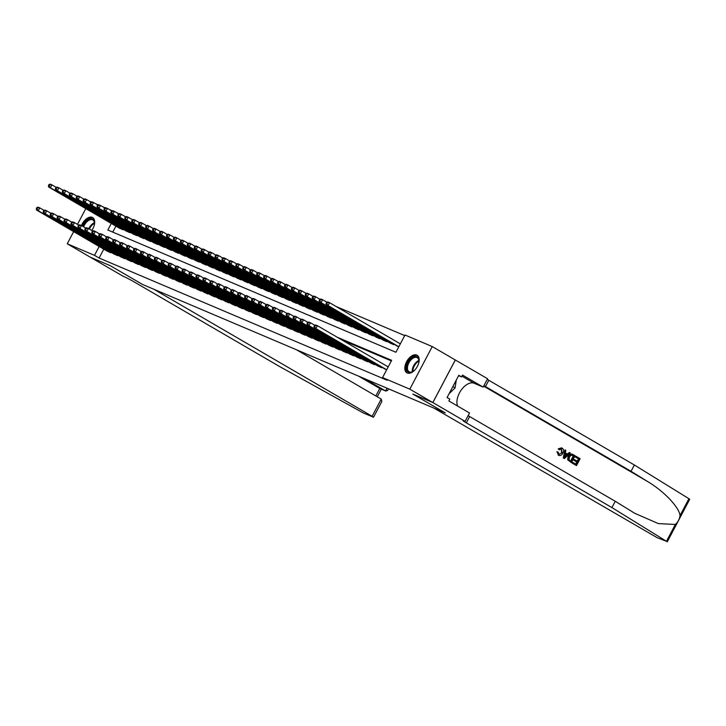 <?xml version="1.0" encoding="UTF-8"?>
<svg xmlns="http://www.w3.org/2000/svg" width="726" height="726" viewBox="0 0 726 726"><rect width="100%" height="100%" fill="white"/><g stroke="black" fill="none" stroke-linecap="round" stroke-linejoin="round"><path stroke-width="1.09" d="M407.268 373.01A10.164 5.853 120.2 0 1 406.887 372.819A10.164 5.853 120.2 0 1 406.769 361.403A10.164 5.853 120.2 0 1 416.733 355.05A10.164 5.853 120.2 0 1 417.114 355.241A10.164 5.853 120.2 0 1 417.241 366.648A10.164 5.853 120.2 0 1 407.268 373.01M78.553 225.205L77.945 226.358L78.644 226.657L79.252 225.505L78.553 225.205L79.688 224.824L81.421 225.559A10.164 5.853 120.2 0 1 92.238 217.346A10.164 5.853 120.2 0 1 92.619 217.537A10.164 5.853 120.2 0 1 91.775 230.487M89.634 201.347L91.431 201.937M95.451 203.643L98.373 204.877M102.393 206.583L105.315 207.827M109.336 209.533L112.258 210.767M116.278 212.473L116.904 212.845M118.819 213.843L116.95 212.763M404.7 335.594L336.065 306.472M111.305 223.463L107.847 230.024L395.906 352.264L405.008 335.004L432.251 346.565L409.8 389.154L382.557 377.593L391.659 360.323L337.2 337.218M432.868 402.567L412.985 394.127L445.238 412.894L433.849 408.066L657.075 537.639L666.468 541.297L611.918 507.583L466.328 422.868A9.12 0.544 27.8 0 1 463.115 420.672A9.12 0.544 27.8 0 1 464.74 421.171L432.868 402.567L455.329 359.987L432.251 346.565M384.353 368.69L386.64 369.833M377.411 365.741L381.495 367.655L381.749 367.175L381.486 367.646M370.469 362.791L374.552 364.706L374.807 364.225L374.543 364.706M363.526 359.851L367.619 361.766L367.873 361.285L367.601 361.757M356.584 356.902L360.677 358.816L360.931 358.335L360.668 358.816M349.642 353.961L353.734 355.876L353.989 355.395L353.725 355.867M342.708 351.012L346.792 352.927L347.046 352.446L346.783 352.927M335.766 348.072L339.85 349.977L340.104 349.496L339.841 349.977M328.824 345.122L332.907 347.037L333.161 346.556M321.881 342.173L325.965 344.088L326.219 343.607L325.956 344.088M314.939 339.233L319.032 341.147L319.277 340.666L319.013 341.138M307.996 336.283L312.089 338.198L312.343 337.717M301.054 333.343L305.147 335.258L305.401 334.777M294.112 330.394L298.204 332.308L298.459 331.827M287.178 327.453L291.262 329.359L291.516 328.878M280.236 324.504L284.32 326.419L284.574 325.938M273.294 321.554L277.377 323.469L277.631 322.988M266.351 318.614L270.435 320.529L270.689 320.048M259.409 315.665L263.502 317.58L263.747 317.099M252.466 312.725L256.559 314.63L256.813 314.149L256.55 314.63M245.524 309.775L249.617 311.69L249.871 311.209M238.591 306.826L242.675 308.741L242.929 308.26L242.665 308.741M231.648 303.885L235.732 305.8L235.986 305.319L235.723 305.791M224.706 300.936L228.79 302.851L229.044 302.37L228.781 302.851M217.764 297.996L221.847 299.911L222.102 299.43L221.838 299.902M210.821 295.046L214.905 296.961L215.159 296.48L214.896 296.961M203.879 292.106L207.972 294.012L208.226 293.531L207.954 294.012M196.937 289.157L201.029 291.072L201.284 290.591L201.02 291.062M189.994 286.207L194.087 288.122L194.341 287.641L194.078 288.122M183.061 283.267L187.145 285.182L187.399 284.701L187.136 285.173M176.119 280.318L180.202 282.233L180.456 281.752L180.193 282.233M169.176 277.377L173.26 279.292L173.514 278.811M162.234 274.428L166.318 276.343L166.572 275.862M155.291 271.479L159.375 273.393L159.629 272.912L159.366 273.393M148.349 268.538L152.442 270.453L152.696 269.972L152.424 270.444M141.407 265.589L145.499 267.504L145.754 267.023L145.49 267.504M134.464 262.649L138.557 264.563L138.811 264.082L138.548 264.554M127.531 259.699L131.615 261.614L131.869 261.133L131.606 261.614M120.589 256.759L124.672 258.665L124.926 258.184L124.663 258.665M113.646 253.81L117.73 255.724L117.984 255.243L117.721 255.715M115.915 226.14L112.766 232.111M118.837 227.846L122.93 229.761L123.184 229.28L122.921 229.752M125.779 230.786L129.872 232.701L130.126 232.22L129.863 232.701M132.722 233.736L136.815 235.651L137.069 235.17M139.664 236.676L143.748 238.591L144.002 238.11M146.607 239.625L150.69 241.54L150.944 241.059M153.549 242.575L157.633 244.49L157.887 244.009M160.491 245.515L164.575 247.43L164.829 246.949M167.425 248.464L171.517 250.379L171.772 249.898M174.367 251.405L178.46 253.32L178.714 252.839M181.309 254.354L185.402 256.269L185.656 255.788M188.252 257.303L192.345 259.209L192.59 258.728L192.326 259.209M195.194 260.244L199.278 262.159L199.532 261.678L199.269 262.159M202.137 263.193L206.22 265.108L206.474 264.627L206.211 265.099M209.079 266.133L213.163 268.048L213.417 267.567L213.154 268.048M216.021 269.083L220.105 270.998L220.359 270.517L220.096 270.989M222.955 272.023L227.047 273.938L227.302 273.457L227.038 273.938M229.897 274.972L233.99 276.887L234.244 276.406M236.839 277.922L240.932 279.828L241.186 279.347L240.923 279.828M243.782 280.862L247.865 282.777L248.12 282.296L247.856 282.777M250.724 283.812L254.808 285.726L255.062 285.245L254.799 285.717M257.666 286.752L261.75 288.667L262.004 288.186L261.741 288.667M264.609 289.701L268.693 291.616L268.947 291.135L268.684 291.607M271.551 292.642L275.635 294.556L275.889 294.075L275.626 294.556M278.485 295.591L282.577 297.506L282.831 297.025L282.568 297.497M285.427 298.54L289.52 300.455L289.774 299.974L289.511 300.446M292.369 301.481L296.462 303.395L296.716 302.914L296.444 303.395M299.312 304.43L303.395 306.345L303.649 305.864L303.386 306.336M306.254 307.37L310.338 309.285L310.592 308.804L310.329 309.285M313.196 310.32L317.28 312.234L317.534 311.753M320.139 313.269L324.223 315.175L324.477 314.694L324.213 315.175M327.081 316.209L331.165 318.124L331.419 317.643L331.156 318.124M334.014 319.159L338.107 321.074L338.361 320.593L338.098 321.064M340.957 322.099L345.05 324.014L345.304 323.533L345.041 324.014M347.899 325.048L351.992 326.963L352.246 326.482L351.974 326.954M354.842 327.989L358.925 329.903L359.179 329.423L358.916 329.903M361.784 330.938L365.868 332.853L366.122 332.372L365.859 332.844M368.726 333.887L372.81 335.793L373.064 335.312L372.801 335.793M375.669 336.828L379.752 338.743L380.007 338.262L379.743 338.743M382.611 339.777L386.695 341.692L386.949 341.211L386.686 341.683M389.544 342.717L393.637 344.632L393.891 344.151L393.628 344.632M396.487 345.667L398.783 346.819M103.782 249.163L99.099 258.029L387.167 380.27L382.557 377.593M391.35 360.922L341.81 339.895M106.704 250.86L110.788 252.775L111.042 252.294L110.779 252.775M455.293 359.969L432.832 402.558L412.876 394.091L445.138 412.84M445.129 412.858L142.496 284.429L110.243 265.662L90.287 257.195L67.255 243.791L73.662 231.639M77.491 224.361L85.795 208.616M432.832 402.558L409.8 389.154M99.099 258.029L94.498 255.352L67.255 243.791M99.172 246.477L94.498 255.352M36.908 207.536L36.3 208.689L36.99 208.979L37.598 207.827L36.908 207.536L38.042 207.146L39.776 207.881L38.26 210.758L109.581 252.267M36.99 208.979L38.26 210.758L36.518 210.023L107.838 251.523M37.598 207.827L39.776 207.881L44.095 210.395M36.3 208.689L36.518 210.023M49.041 184.513L48.433 185.665L49.132 185.956L49.74 184.812L49.041 184.513L50.176 184.123L51.909 184.867L50.393 187.744L48.66 187.009L119.981 228.508M56.229 187.372L51.909 184.867L49.74 184.812M121.714 229.244L50.393 187.744L49.132 185.956M48.66 187.009L48.433 185.665M82.828 226.376A8.803 5.064 120.2 0 1 89.443 219.025A8.803 5.064 120.2 0 1 94.462 223.136A8.803 5.064 120.2 0 1 94.053 225.94M94.462 223.417A8.149 4.692 -59.8 0 0 92.801 219.978A8.149 4.692 -59.8 0 0 89.815 219.869A8.149 4.692 -59.8 0 0 83.626 226.839M92.81 228.826A5.799 3.34 -59.8 0 0 92.302 229.697M93.173 217.936A10.1 5.817 -59.8 0 0 89.625 217.882A10.1 5.817 -59.8 0 0 82.156 225.986M414.9 369.915A8.803 5.064 120.2 0 1 412.677 371.648A8.803 5.064 120.2 0 1 411.533 372.184A8.803 5.064 120.2 0 1 406.633 366.621A8.803 5.064 120.2 0 1 413.947 356.738A8.803 5.064 120.2 0 1 418.966 360.84A8.803 5.064 120.2 0 1 418.548 363.644M418.956 361.121A8.149 4.692 -59.8 0 0 417.296 357.682A8.149 4.692 -59.8 0 0 414.319 357.573A8.149 4.692 -59.8 0 0 408.121 364.543A8.149 4.692 -59.8 0 0 409.101 371.766A8.149 4.692 -59.8 0 0 412.087 371.875A8.149 4.692 -59.8 0 0 412.912 371.512A7.877 4.537 -59.8 0 1 418.956 361.112M417.305 366.53A5.799 3.34 -59.8 0 0 416.797 367.401M417.677 355.64A10.1 5.817 -59.8 0 0 414.129 355.586A10.1 5.817 -59.8 0 0 406.496 364.089A10.1 5.817 -59.8 0 0 407.513 373.1M449.104 393.71L455.066 387.902L456.282 380.088M452.842 386.613L455.066 387.902M381.223 399.082L381.831 401.487L373.527 417.232L363.363 412.994L279.782 366.639L134.192 281.924A9.12 0.544 -152.2 0 0 122.885 276.107L90.251 257.176L110.143 265.616L142.387 284.383L153.776 289.211L372.148 416.288L381.223 399.082L296.498 349.778M364.289 378.545L385.533 390.915L386.976 388.174M373.527 417.232L372.148 416.288M358.526 376.104L379.771 388.464L385.815 391.051L387.684 390.388L388.51 388.827M380.333 388.7L379.771 388.464L375.832 395.942M576.099 456.345L580.138 458.696L576.498 465.602L572.596 463.333L573.014 462.535L576.135 464.35L577.261 462.226L574.348 460.538L574.774 459.74L577.678 461.427L578.94 459.041L575.673 457.144L575.782 456.209A16.979 9.774 -59.8 0 0 575.264 456.963L578.522 458.859A16.979 9.774 -59.8 0 0 577.161 461.128M574.774 459.74L574.221 459.504A16.979 9.774 -59.8 0 0 573.803 460.302L576.707 461.99A16.979 9.774 -59.8 0 0 575.745 464.123M573.014 462.535L572.605 462.362A16.979 9.774 -59.8 0 0 572.288 463.197L576.498 465.602M572.741 454.44C570.89 453.532 569.347 454.167 568.104 456.336L567.641 459.74L571.389 462.634L568.031 459.903L568.658 456.572C569.81 454.367 571.28 453.696 573.05 454.576L575.037 455.728L571.389 462.634M561.561 447.842L558.176 448.886L559.356 449.793L558.176 448.886M561.416 448.795L561.497 452.525L562.06 452.761L561.425 448.795M558.702 449.113L562.169 448.123C563.766 449.294 563.993 450.991 562.841 453.205C561.679 455.311 560.218 455.982 558.448 455.22L557.377 451.971L558.267 452.216L557.75 451.989L556.869 451.753L558.757 455.374L558.149 455.093M611.918 507.583L615.24 501.285L634.86 513.355L658.428 523.618L675.352 524.453C677.903 522.139 679.463 519.172 680.044 515.542C679.164 507.22 663.927 491.212 647.773 481.637L631.048 471.301L485.458 386.577A9.12 0.544 27.8 0 1 483.933 385.66M564.991 449.884L563.231 457.934L564.429 458.578L563.548 458.07L564.991 449.884L565.817 450.365L565.327 452.852L567.687 454.222L569.438 452.47L570.264 452.951L564.429 458.578M569.438 452.47L567.169 454.004M631.048 471.301L634.37 464.994L488.789 380.279A9.12 0.544 27.8 0 1 487.255 379.362M468.125 415.644A9.12 0.544 27.8 0 0 469.649 416.561L615.24 501.285M680.044 515.542L688.929 498.708L634.37 464.994M465.121 421.334L469.522 412.994L448.877 400.979L449.848 399.137L447.089 397.53L458.796 375.315L461.564 376.921L462.535 375.088L483.171 387.094L487.573 378.745L455.329 359.987M457.58 406.043A14.665 8.44 120.2 0 1 461.382 389.835A14.665 8.44 120.2 0 1 474.114 383.246L483.171 387.094M688.929 498.708L689.7 499.288L667.248 541.877M458.614 375.669L461.564 376.921M559.356 449.793L561.634 448.868M558.267 452.216L559.129 454.558M558.911 454.44L562.06 452.761M557.377 451.971L556.869 451.753M565.454 456.472L567.033 454.884L565.146 453.786L564.411 457.525L566.48 454.657L567.033 454.884M565.127 453.868L566.48 454.657M572.279 454.204L573.05 454.576M573.83 456.073L571.135 455.138L569.429 457.044L569.075 460.057L571.035 461.382L573.83 456.073L572.269 455.184M568.658 456.572L568.104 456.336M573.422 455.892A16.979 9.774 -59.8 0 0 570.645 461.155M574.348 460.538L573.803 460.302M577.261 462.226L576.707 461.99M43.85 210.476L43.242 211.629L43.932 211.928L44.54 210.776L43.85 210.476L44.985 210.095L46.718 210.83L45.203 213.707L116.514 255.207M43.932 211.928L45.203 213.707L43.46 212.972L114.781 254.472M44.54 210.776L46.718 210.83L51.038 213.344M43.242 211.629L43.46 212.972M50.793 213.426L50.185 214.578L50.874 214.869L51.482 213.716L50.793 213.426L51.918 213.036L53.66 213.771L52.136 216.657L123.456 258.157M50.874 214.869L52.136 216.657L50.403 215.912L121.723 257.421M51.482 213.716L53.66 213.771L57.971 216.284M50.185 214.578L50.403 215.912M57.726 216.375L57.127 217.519L57.817 217.818L58.425 216.666L57.726 216.375L58.86 215.985L60.594 216.72L59.078 219.597L130.399 261.097M57.817 217.818L59.078 219.597L57.345 218.862L128.665 260.362M58.425 216.666L60.594 216.72L64.913 219.234M57.127 217.519L57.345 218.862M64.668 219.316L64.06 220.468L64.759 220.758L65.367 219.615L64.668 219.316L65.803 218.925L67.536 219.669L66.021 222.546L137.341 264.046M64.759 220.758L66.021 222.546L64.287 221.811L135.608 263.311M65.367 219.615L67.536 219.669L71.856 222.183M64.06 220.468L64.287 221.811M55.984 187.462L55.376 188.615L56.074 188.905L56.682 187.753L55.984 187.462L57.118 187.072L58.851 187.807L57.336 190.684L55.603 189.949L126.923 231.449M63.171 190.321L58.851 187.807L56.682 187.753M128.656 232.184L57.336 190.684L56.074 188.905M55.603 189.949L55.376 188.615M62.926 190.403L62.318 191.555L63.017 191.855L63.625 190.702L62.926 190.403L64.06 190.021L65.794 190.756L64.278 193.633L62.545 192.898L133.856 234.398M70.113 193.27L65.794 190.756L63.625 190.702M135.599 235.133L64.278 193.633L63.017 191.855M62.545 192.898L62.318 191.555M69.868 193.352L69.26 194.504L69.959 194.795L70.558 193.642L69.868 193.352L71.003 192.962L72.736 193.697L71.221 196.574L69.487 195.839L140.799 237.338M77.056 196.211L72.736 193.697L70.558 193.642M142.541 238.083L71.221 196.574L69.959 194.795M69.487 195.839L69.26 194.504M76.811 196.292L76.203 197.445L76.892 197.744L77.501 196.592L76.811 196.292L77.945 195.911L79.678 196.646L78.163 199.523L76.421 198.788L147.741 240.288M83.998 199.16L79.678 196.646L77.501 196.592M149.474 241.023L78.163 199.523L76.892 197.744M76.421 198.788L76.203 197.445M71.611 222.265L71.003 223.417L71.702 223.708L72.31 222.555L71.611 222.265L72.745 221.875L74.479 222.61L72.963 225.487L144.283 266.986M71.702 223.708L72.963 225.487L71.23 224.751L142.55 266.251M72.31 222.555L74.479 222.61L78.798 225.124M71.003 223.417L71.23 224.751M83.753 199.242L83.145 200.394L83.835 200.685L84.443 199.532L83.753 199.242L84.878 198.851L86.621 199.596L85.096 202.472L83.363 201.728L154.683 243.237M90.931 202.1L86.621 199.596L84.443 199.532M156.417 243.972L85.096 202.472L83.835 200.685M83.363 201.728L83.145 200.394M85.741 228.073L81.421 225.559L79.905 228.436L151.226 269.936M78.644 226.657L79.905 228.436L78.172 227.701L149.492 269.201M81.421 225.559L79.252 225.505M77.945 226.358L78.172 227.701M90.696 202.191L90.088 203.334L90.777 203.634L91.385 202.481L90.696 202.191L91.821 201.801L93.563 202.536L92.039 205.413L90.305 204.678L161.626 246.178M97.874 205.05L93.563 202.536L91.385 202.481M163.359 246.913L92.039 205.413L90.777 203.634M90.305 204.678L90.088 203.334M85.496 228.155L84.888 229.307L85.586 229.597L86.185 228.445L85.496 228.155L86.63 227.764L88.363 228.499L86.848 231.376L158.168 272.885M85.586 229.597L86.848 231.376L85.114 230.641L156.426 272.141M86.185 228.445L88.363 228.499L92.683 231.013M84.888 229.307L85.114 230.641M97.629 205.131L97.03 206.284L97.72 206.574L98.328 205.431L97.629 205.131L98.763 204.75L100.497 205.485L98.981 208.362L97.248 207.627L168.568 249.127M104.816 207.999L100.497 205.485L98.328 205.431M170.301 249.862L98.981 208.362L97.72 206.574M97.248 207.627L97.03 206.284M92.438 231.095L91.83 232.247L92.52 232.547L93.128 231.394L92.438 231.095L93.572 230.714L95.306 231.449L93.79 234.326L165.101 275.826M92.52 232.547L93.79 234.326L92.048 233.59L163.368 275.09M93.128 231.394L95.306 231.449L99.625 233.963M91.83 232.247L92.048 233.59M104.571 208.081L103.963 209.233L104.662 209.524L105.27 208.371L104.571 208.081L105.706 207.69L107.439 208.426L105.923 211.302L104.19 210.567L175.511 252.067M111.759 210.939L107.439 208.426L105.27 208.371M177.244 252.802L105.923 211.302L104.662 209.524M104.19 210.567L103.963 209.233M99.38 234.044L98.772 235.197L99.462 235.487L100.07 234.335L99.38 234.044L100.506 233.654L102.248 234.398L100.733 237.275L172.044 278.775M99.462 235.487L100.733 237.275L98.99 236.531L170.311 278.04M100.07 234.335L102.248 234.398L106.568 236.903M98.772 235.197L98.99 236.531M111.514 211.021L110.906 212.173L111.604 212.473L112.212 211.32L111.514 211.021L112.648 210.64L114.381 211.375L112.866 214.252L111.132 213.517L182.453 255.017M118.701 213.889L114.381 211.375L112.212 211.32M184.186 255.752L112.866 214.252L111.604 212.473M111.132 213.517L110.906 212.173M106.323 236.994L105.715 238.137L106.404 238.437L107.012 237.284L106.323 236.994L107.448 236.603L109.19 237.338L107.666 240.215L178.986 281.715M106.404 238.437L107.666 240.215L105.932 239.48L177.253 280.98M107.012 237.284L109.19 237.338L113.501 239.852M105.715 238.137L105.932 239.48M118.456 213.97L117.848 215.123L118.547 215.413L119.155 214.261L118.456 213.97L119.59 213.58L121.324 214.315L119.808 217.192L118.075 216.457L189.386 257.957M125.643 216.829L121.324 214.315L119.155 214.261M191.129 258.701L119.808 217.192L118.547 215.413M118.075 216.457L117.848 215.123M113.256 239.934L112.657 241.086L113.347 241.377L113.955 240.233L113.256 239.934L114.39 239.553L116.124 240.288L114.608 243.165L185.929 284.665M113.347 241.377L114.608 243.165L112.875 242.43L184.195 283.93M113.955 240.233L116.124 240.288L120.443 242.802M112.657 241.086L112.875 242.43M125.398 216.911L124.79 218.063L125.489 218.363L126.088 217.21L125.398 216.911L126.533 216.529L128.266 217.265L126.751 220.141L125.017 219.406L196.329 260.906M132.586 219.778L128.266 217.265L126.088 217.21M198.071 261.641L126.751 220.141L125.489 218.363M125.017 219.406L124.79 218.063M120.198 242.883L119.59 244.036L120.289 244.326L120.897 243.174L120.198 242.883L121.333 242.493L123.066 243.228L121.551 246.105L192.871 287.605M120.289 244.326L121.551 246.105L119.817 245.37L191.138 286.87M120.897 243.174L123.066 243.228L127.386 245.742M119.59 244.036L119.817 245.37M132.341 219.86L131.733 221.013L132.422 221.303L133.03 220.159L132.341 219.86L133.475 219.47L135.208 220.214L133.693 223.091L131.951 222.347L203.271 263.856M139.528 222.719L135.208 220.214L133.03 220.159M205.004 264.591L133.693 223.091L132.422 221.303M131.951 222.347L131.733 221.013M127.141 245.824L126.533 246.976L127.231 247.276L127.84 246.123L127.141 245.824L128.275 245.442L130.008 246.178L128.493 249.054L199.813 290.554M127.231 247.276L128.493 249.054L126.76 248.319L198.08 289.819M127.84 246.123L130.008 246.178L134.328 248.691M126.533 246.976L126.76 248.319M139.283 222.809L138.675 223.953L139.365 224.252L139.973 223.1L139.283 222.809L140.408 222.419L142.151 223.154L140.626 226.031L138.893 225.296L210.213 266.796M146.461 225.668L142.151 223.154L139.973 223.1M211.947 267.531L140.626 226.031L139.365 224.252M138.893 225.296L138.675 223.953M134.083 248.773L133.475 249.925L134.174 250.216L134.782 249.063L134.083 248.773L135.218 248.383L136.951 249.118L135.435 251.995L206.756 293.504M134.174 250.216L135.435 251.995L133.702 251.26L205.013 292.76M134.782 249.063L136.951 249.118L141.271 251.632M133.475 249.925L133.702 251.26M146.225 225.75L145.617 226.902L146.307 227.202L146.915 226.049L146.225 225.75L147.351 225.369L149.093 226.104L147.569 228.98L145.835 228.245L217.156 269.745M153.404 228.617L149.093 226.104L146.915 226.049M218.889 270.48L147.569 228.98L146.307 227.202M145.835 228.245L145.617 226.902M141.025 251.722L140.417 252.866L141.116 253.165L141.715 252.013L141.025 251.722L142.16 251.332L143.893 252.067L142.378 254.944L213.698 296.444M141.116 253.165L142.378 254.944L140.644 254.209L211.956 295.709M141.715 252.013L143.893 252.067L148.213 254.581M140.417 252.866L140.644 254.209M153.159 228.699L152.56 229.852L153.25 230.142L153.858 228.989L153.159 228.699L154.293 228.309L156.026 229.044L154.511 231.921L152.778 231.186L224.098 272.686M160.346 231.558L156.026 229.044L153.858 228.989M225.831 273.43L154.511 231.921L153.25 230.142M152.778 231.186L152.56 229.852M147.968 254.663L147.36 255.815L148.05 256.106L148.658 254.962L147.968 254.663L149.102 254.272L150.836 255.017L149.32 257.893L220.631 299.393M148.05 256.106L149.32 257.893L147.578 257.158L218.898 298.658M148.658 254.962L150.836 255.017L155.155 257.521M147.36 255.815L147.578 257.158M160.101 231.639L159.493 232.792L160.192 233.091L160.8 231.939L160.101 231.639L161.236 231.258L162.969 231.993L161.453 234.87L159.72 234.135L231.04 275.635M167.289 234.507L162.969 231.993L160.8 231.939M232.774 276.37L161.453 234.87L160.192 233.091M159.72 234.135L159.493 232.792M154.91 257.612L154.302 258.755L154.992 259.055L155.6 257.902L154.91 257.612L156.036 257.222L157.778 257.957L156.262 260.834L227.574 302.334M154.992 259.055L156.262 260.834L154.52 260.099L225.84 301.599M155.6 257.902L157.778 257.957L162.098 260.471M154.302 258.755L154.52 260.099M167.044 234.589L166.435 235.741L167.134 236.032L167.742 234.879L167.044 234.589L168.178 234.199L169.911 234.934L168.396 237.819L166.662 237.075L237.983 278.584M174.231 237.447L169.911 234.934L167.742 234.879M239.716 279.319L168.396 237.819L167.134 236.032M166.662 237.075L166.435 235.741M161.853 260.552L161.245 261.705L161.934 262.004L162.542 260.852L161.853 260.552L162.978 260.171L164.72 260.906L163.196 263.783L234.516 305.283M161.934 262.004L163.196 263.783L161.462 263.048L232.783 304.548M162.542 260.852L164.72 260.906L169.031 263.42M161.245 261.705L161.462 263.048M173.986 237.538L173.378 238.682L174.077 238.981L174.676 237.829L173.986 237.538L175.12 237.148L176.854 237.883L175.338 240.76L173.605 240.025L244.916 281.525M181.173 240.397L176.854 237.883L174.676 237.829M246.659 282.26L175.338 240.76L174.077 238.981M173.605 240.025L173.378 238.682M168.786 263.502L168.187 264.654L168.877 264.945L169.485 263.792L168.786 263.502L169.92 263.111L171.654 263.847L170.138 266.723L241.459 308.232M168.877 264.945L170.138 266.723L168.405 265.988L239.725 307.488M169.485 263.792L171.654 263.847L175.973 266.36M168.187 264.654L168.405 265.988M180.928 240.478L180.32 241.631L181.01 241.921L181.618 240.778L180.928 240.478L182.063 240.088L183.796 240.832L182.28 243.709L180.538 242.974L251.858 284.474M188.116 243.337L183.796 240.832L181.618 240.778M253.601 285.209L182.28 243.709L181.01 241.921M180.538 242.974L180.32 241.631M175.728 266.442L175.12 267.595L175.819 267.894L176.427 266.741L175.728 266.442L176.863 266.061L178.596 266.796L177.08 269.673L248.401 311.173M175.819 267.894L177.08 269.673L175.347 268.938L246.668 310.438M176.427 266.741L178.596 266.796L182.916 269.31M175.12 267.595L175.347 268.938M187.871 243.428L187.263 244.58L187.952 244.871L188.56 243.718L187.871 243.428L189.005 243.038L190.738 243.773L189.223 246.649L187.48 245.914L258.801 287.414M195.058 246.286L190.738 243.773L188.56 243.718M260.534 288.149L189.223 246.649L187.952 244.871M187.48 245.914L187.263 244.58M182.671 269.391L182.063 270.544L182.761 270.834L183.369 269.682L182.671 269.391L183.805 269.001L185.538 269.736L184.023 272.622L255.343 314.122M182.761 270.834L184.023 272.622L182.29 271.878L253.61 313.387M183.369 269.682L185.538 269.736L189.858 272.25M182.063 270.544L182.29 271.878M194.813 246.368L194.205 247.521L194.895 247.82L195.503 246.668L194.813 246.368L195.938 245.987L197.681 246.722L196.156 249.599L194.423 248.864L265.743 290.364M201.991 249.236L197.681 246.722L195.503 246.668M267.477 291.099L196.156 249.599L194.895 247.82M194.423 248.864L194.205 247.521M189.613 272.341L189.005 273.484L189.704 273.784L190.312 272.631L189.613 272.341L190.747 271.951L192.481 272.686L190.965 275.562L262.286 317.062M189.704 273.784L190.965 275.562L189.232 274.827L260.543 316.327M190.312 272.631L192.481 272.686L196.8 275.199M189.005 273.484L189.232 274.827M201.746 249.317L201.147 250.47L201.837 250.76L202.445 249.608L201.746 249.317L202.881 248.927L204.614 249.662L203.099 252.539L201.365 251.804L272.686 293.304M208.934 252.176L204.614 249.662L202.445 249.608M274.419 294.048L203.099 252.539L201.837 250.76M201.365 251.804L201.147 250.47M196.555 275.281L195.947 276.434L196.646 276.724L197.245 275.581L196.555 275.281L197.69 274.891L199.423 275.635L197.908 278.512L269.228 320.012M196.646 276.724L197.908 278.512L196.174 277.777L267.486 319.277M197.245 275.581L199.423 275.635L203.743 278.149M195.947 276.434L196.174 277.777M208.689 252.258L208.081 253.41L208.779 253.71L209.387 252.557L208.689 252.258L209.823 251.877L211.556 252.612L210.041 255.488L208.308 254.753L279.628 296.253M215.876 255.125L211.556 252.612L209.387 252.557M281.361 296.988L210.041 255.488L208.779 253.71M208.308 254.753L208.081 253.41M203.498 278.23L202.89 279.383L203.579 279.673L204.188 278.521L203.498 278.23L204.632 277.84L206.365 278.575L204.85 281.452L276.161 322.952M203.579 279.673L204.85 281.452L203.108 280.717L274.428 322.217M204.188 278.521L206.365 278.575L210.685 281.089M202.89 279.383L203.108 280.717M215.631 255.207L215.023 256.36L215.722 256.65L216.33 255.498L215.631 255.207L216.765 254.817L218.499 255.561L216.983 258.438L215.25 257.694L286.57 299.203M222.818 258.066L218.499 255.561L216.33 255.498M288.304 299.938L216.983 258.438L215.722 256.65M215.25 257.694L215.023 256.36M210.44 281.171L209.832 282.323L210.522 282.623L211.13 281.47L210.44 281.171L211.565 280.79L213.308 281.525L211.783 284.401L283.104 325.901M210.522 282.623L211.783 284.401L210.05 283.666L281.37 325.166M211.13 281.47L213.308 281.525L217.619 284.038M209.832 282.323L210.05 283.666M222.573 258.157L221.965 259.3L222.664 259.599L223.272 258.447L222.573 258.157L223.708 257.766L225.441 258.501L223.926 261.378L222.192 260.643L293.513 302.143M229.761 261.015L225.441 258.501L223.272 258.447M295.246 302.878L223.926 261.378L222.664 259.599M222.192 260.643L221.965 259.3M217.383 284.12L216.775 285.273L217.464 285.563L218.072 284.41L217.383 284.12L218.508 283.73L220.25 284.465L218.726 287.342L290.046 328.851M217.464 285.563L218.726 287.342L216.992 286.607L288.313 328.107M218.072 284.41L220.25 284.465L224.561 286.979M216.775 285.273L216.992 286.607M229.516 261.097L228.908 262.249L229.607 262.54L230.206 261.396L229.516 261.097L230.65 260.716L232.384 261.451L230.868 264.328L229.135 263.592L300.446 305.092M236.703 263.965L232.384 261.451L230.206 261.396M302.188 305.827L230.868 264.328L229.607 262.54M229.135 263.592L228.908 262.249M224.316 287.06L223.717 288.213L224.407 288.512L225.015 287.36L224.316 287.06L225.45 286.679L227.184 287.414L225.668 290.291L296.988 331.791M224.407 288.512L225.668 290.291L223.935 289.556L295.255 331.056M225.015 287.36L227.184 287.414L231.503 289.928M223.717 288.213L223.935 289.556M236.458 264.046L235.85 265.199L236.54 265.489L237.148 264.337L236.458 264.046L237.593 263.656L239.326 264.391L237.81 267.268L236.068 266.533L307.388 308.033M243.646 266.905L239.326 264.391L237.148 264.337M309.122 308.768L237.81 267.268L236.54 265.489M236.068 266.533L235.85 265.199M231.258 290.01L230.65 291.162L231.349 291.453L231.957 290.3L231.258 290.01L232.393 289.62L234.126 290.364L232.61 293.24L303.931 334.74M231.349 291.453L232.61 293.24L230.877 292.496L302.197 334.005M231.957 290.3L234.126 290.364L238.446 292.868M230.65 291.162L230.877 292.496M243.401 266.986L242.793 268.139L243.482 268.438L244.09 267.286L243.401 266.986L244.535 266.605L246.268 267.34L244.753 270.217L243.01 269.482L314.331 310.982M250.588 269.854L246.268 267.34L244.09 267.286M316.064 311.717L244.753 270.217L243.482 268.438M243.01 269.482L242.793 268.139M238.201 292.959L237.593 294.103L238.291 294.402L238.899 293.25L238.201 292.959L239.335 292.569L241.068 293.304L239.553 296.181L310.873 337.681M238.291 294.402L239.553 296.181L237.819 295.446L309.14 336.946M238.899 293.25L241.068 293.304L245.388 295.818M237.593 294.103L237.819 295.446M250.343 269.936L249.735 271.088L250.425 271.379L251.033 270.226L250.343 269.936L251.468 269.546L253.211 270.281L251.686 273.157L249.953 272.422L321.273 313.922M257.521 272.795L253.211 270.281L251.033 270.226M323.006 314.667L251.686 273.157L250.425 271.379M249.953 272.422L249.735 271.088M245.143 295.899L244.535 297.052L245.234 297.342L245.833 296.199L245.143 295.899L246.277 295.518L248.011 296.253L246.495 299.13L317.816 340.63M245.234 297.342L246.495 299.13L244.762 298.395L316.073 339.895M245.833 296.199L248.011 296.253L252.33 298.767M244.535 297.052L244.762 298.395M257.276 272.876L256.677 274.029L257.367 274.328L257.975 273.176L257.276 272.876L258.411 272.495L260.144 273.23L258.628 276.107L256.895 275.372L328.216 316.872M264.464 275.744L260.144 273.23L257.975 273.176M329.949 317.607L258.628 276.107L257.367 274.328M256.895 275.372L256.677 274.029M252.085 298.849L251.477 300.001L252.167 300.292L252.775 299.139L252.085 298.849L253.22 298.459L254.953 299.194L253.438 302.07L324.758 343.57M252.167 300.292L253.438 302.07L251.695 301.335L323.016 342.835M252.775 299.139L254.953 299.194L259.273 301.707M251.477 300.001L251.695 301.335M264.219 275.826L263.611 276.978L264.309 277.268L264.917 276.125L264.219 275.826L265.353 275.435L267.086 276.179L265.571 279.056L263.837 278.321L335.158 319.821M271.406 278.684L267.086 276.179L264.917 276.125M336.891 320.556L265.571 279.056L264.309 277.268M263.837 278.321L263.611 276.978M259.028 301.789L258.42 302.942L259.109 303.241L259.717 302.089L259.028 301.789L260.162 301.408L261.895 302.143L260.38 305.02L331.691 346.52M259.109 303.241L260.38 305.02L258.637 304.285L329.958 345.785M259.717 302.089L261.895 302.143L266.215 304.657M258.42 302.942L258.637 304.285M271.161 278.775L270.553 279.918L271.252 280.218L271.86 279.065L271.161 278.775L272.295 278.385L274.029 279.12L272.513 281.997L270.78 281.261L342.1 322.761M278.348 281.634L274.029 279.12L271.86 279.065M343.834 323.497L272.513 281.997L271.252 280.218M270.78 281.261L270.553 279.918M265.97 304.738L265.362 305.891L266.052 306.181L266.66 305.029L265.97 304.738L267.095 304.348L268.838 305.083L267.313 307.969L338.634 349.469M266.052 306.181L267.313 307.969L265.58 307.225L336.9 348.725M266.66 305.029L268.838 305.083L273.148 307.597M265.362 305.891L265.58 307.225M278.103 281.715L277.495 282.868L278.194 283.167L278.802 282.015L278.103 281.715L279.238 281.334L280.971 282.069L279.456 284.946L277.722 284.211L349.034 325.711M285.291 284.583L280.971 282.069L278.802 282.015M350.776 326.446L279.456 284.946L278.194 283.167M277.722 284.211L277.495 282.868M272.903 307.688L272.304 308.831L272.994 309.131L273.602 307.978L272.903 307.688L274.038 307.298L275.771 308.033L274.256 310.91L345.576 352.409M272.994 309.131L274.256 310.91L272.522 310.174L343.843 351.674M273.602 307.978L275.771 308.033L280.091 310.546M272.304 308.831L272.522 310.174M285.046 284.665L284.438 285.817L285.136 286.108L285.735 284.955L285.046 284.665L286.18 284.274L287.913 285.009L286.398 287.886L284.665 287.151L355.976 328.651M292.233 287.523L287.913 285.009L285.735 284.955M357.718 329.395L286.398 287.886L285.136 286.108M284.665 287.151L284.438 285.817M279.846 310.628L279.238 311.781L279.937 312.071L280.545 310.928L279.846 310.628L280.98 310.238L282.713 310.982L281.198 313.859L352.518 355.359M279.937 312.071L281.198 313.859L279.465 313.124L350.785 354.624M280.545 310.928L282.713 310.982L287.033 313.487M279.238 311.781L279.465 313.124M291.988 287.605L291.38 288.757L292.07 289.057L292.678 287.904L291.988 287.605L293.123 287.224L294.856 287.959L293.34 290.836L291.598 290.101L362.918 331.6M299.176 290.473L294.856 287.959L292.678 287.904M364.652 332.336L293.34 290.836L292.07 289.057M291.598 290.101L291.38 288.757M286.788 313.578L286.18 314.73L286.879 315.02L287.487 313.868L286.788 313.578L287.923 313.187L289.656 313.922L288.14 316.799L359.461 358.299M286.879 315.02L288.14 316.799L286.407 316.064L357.727 357.564M287.487 313.868L289.656 313.922L293.976 316.436M286.18 314.73L286.407 316.064M298.93 290.554L298.322 291.707L299.012 291.997L299.62 290.845L298.93 290.554L300.056 290.164L301.798 290.899L300.283 293.785L298.54 293.041L369.861 334.55M306.118 293.413L301.798 290.899L299.62 290.845M371.594 335.285L300.283 293.785L299.012 291.997M298.54 293.041L298.322 291.707M293.731 316.518L293.123 317.67L293.821 317.97L294.429 316.817L293.731 316.518L294.865 316.137L296.598 316.872L295.083 319.749L366.403 361.249M293.821 317.97L295.083 319.749L293.349 319.013L364.67 360.513M294.429 316.817L296.598 316.872L300.918 319.386M293.123 317.67L293.349 319.013M305.873 293.504L305.265 294.647L305.955 294.947L306.563 293.794L305.873 293.504L306.998 293.113L308.741 293.849L307.216 296.725L305.483 295.99L376.803 337.49M313.051 296.362L308.741 293.849L306.563 293.794M378.536 338.225L307.216 296.725L305.955 294.947M305.483 295.99L305.265 294.647M300.673 319.467L300.065 320.62L300.764 320.91L301.363 319.758L300.673 319.467L301.807 319.077L303.541 319.812L302.025 322.689L373.345 364.198M300.764 320.91L302.025 322.689L300.292 321.954L371.603 363.454M301.363 319.758L303.541 319.812L307.86 322.326M300.065 320.62L300.292 321.954M312.806 296.444L312.207 297.596L312.897 297.887L313.505 296.743L312.806 296.444L313.941 296.054L315.674 296.798L314.158 299.675L312.425 298.94L383.745 340.44M319.994 299.303L315.674 296.798L313.505 296.743M385.479 341.175L314.158 299.675L312.897 297.887M312.425 298.94L312.207 297.596M307.615 322.408L307.007 323.56L307.697 323.86L308.305 322.707L307.615 322.408L308.75 322.026L310.483 322.761L308.967 325.638L380.279 367.138M307.697 323.86L308.967 325.638L307.225 324.903L378.545 366.403M308.305 322.707L310.483 322.761L314.803 325.275M307.007 323.56L307.225 324.903M319.749 299.393L319.141 300.546L319.839 300.836L320.447 299.684L319.749 299.393L320.883 299.003L322.616 299.738L321.101 302.615L319.367 301.88L390.688 343.38M326.936 302.252L322.616 299.738L320.447 299.684M392.421 344.115L321.101 302.615L319.839 300.836M319.367 301.88L319.141 300.546M314.558 325.357L313.95 326.509L314.639 326.8L315.247 325.647L314.558 325.357L315.692 324.967L317.425 325.702L315.91 328.588L386.677 369.77M314.639 326.8L315.91 328.588L314.167 327.843L385.488 369.352M315.247 325.647L317.425 325.702L388.201 366.893M313.95 326.509L314.167 327.843M326.691 302.334L326.083 303.486L326.782 303.786L327.39 302.633L326.691 302.334L327.825 301.952L329.559 302.688L328.043 305.564L326.31 304.829L397.63 346.329M400.335 343.87L329.559 302.688L327.39 302.633M398.819 346.747L328.043 305.564L326.782 303.786M326.31 304.829L326.083 303.486M110.361 252.594L110.642 252.067M122.785 229.044L122.503 229.579M88.781 228.744A8.149 4.692 120.2 0 1 94.398 222.746M94.462 223.399A7.877 4.537 -59.8 0 0 89.38 229.089M412.304 371.794A8.149 4.692 120.2 0 1 418.902 360.45M647.773 481.637L483.679 386.141M485.458 386.577L488.789 380.279M469.649 416.561L466.328 422.868M666.468 541.297L675.352 524.453M461.963 376.177L474.114 383.246M117.303 255.543L117.585 255.007M124.246 258.483L124.527 257.957M131.188 261.433L131.47 260.897M138.131 264.382L138.412 263.847M129.727 231.993L129.446 232.52M137.051 235.16L136.797 235.641M136.66 234.934L136.379 235.469M143.993 238.11L143.739 238.591M143.603 237.883L143.321 238.409M150.935 241.05L150.681 241.531M150.545 240.823L150.264 241.359M145.073 267.322L145.354 266.796M157.878 244L157.624 244.48M157.488 243.773L157.206 244.308M152.006 270.272L152.288 269.736M164.82 246.94L164.566 247.43M164.43 246.713L164.149 247.248M158.949 273.212L159.23 272.686M171.763 249.889L171.508 250.37M171.372 249.662L171.091 250.198M165.891 276.161L166.172 275.626M166.308 276.334L166.563 275.853M178.705 252.839L178.451 253.32M178.315 252.612L178.033 253.138M172.833 279.111L173.115 278.575M173.251 279.283L173.505 278.802M185.647 255.779L185.393 256.26M185.248 255.552L184.976 256.087M179.776 282.051L180.057 281.516M192.19 258.501L191.909 259.028M186.718 285L186.999 284.465M199.133 261.442L198.851 261.977M193.661 287.941L193.942 287.414M206.075 264.391L205.794 264.926M200.603 290.89L200.884 290.355M213.017 267.331L212.736 267.867M207.536 293.83L207.817 293.304M219.96 270.281L219.679 270.816M214.479 296.78L214.76 296.244M226.902 273.23L226.621 273.756M221.421 299.729L221.702 299.194M234.235 276.397L233.981 276.878M233.845 276.17L233.563 276.706M228.363 302.669L228.645 302.134M240.778 279.12L240.506 279.646M235.306 305.619L235.587 305.083M247.72 282.06L247.439 282.595M242.248 308.559L242.529 308.033M254.663 285.009L254.381 285.545M249.19 311.508L249.472 310.973M249.608 311.681L249.862 311.2M261.605 287.959L261.324 288.485M256.133 314.449L256.405 313.922M268.547 290.899L268.266 291.435M263.066 317.398L263.347 316.863M263.484 317.58L263.738 317.09M275.49 293.849L275.208 294.375M270.008 320.347L270.29 319.812M270.426 320.52L270.68 320.039M282.432 296.789L282.151 297.324M276.951 323.288L277.232 322.761M277.368 323.469L277.622 322.988M289.375 299.738L289.093 300.274M283.893 326.237L284.175 325.702M284.311 326.41L284.565 325.929M296.308 302.678L296.026 303.214M290.836 329.177L291.117 328.651M291.253 329.359L291.507 328.878M303.25 305.628L302.969 306.163M297.778 332.127L298.059 331.591M298.195 332.299L298.45 331.818M310.193 308.577L309.911 309.104M304.72 335.076L305.002 334.541M305.138 335.249L305.392 334.768M317.525 311.744L317.271 312.225M317.135 311.518L316.854 312.053M311.663 338.017L311.935 337.481M312.08 338.198L312.334 337.708M324.077 314.467L323.796 314.993M318.596 340.966L318.877 340.43M331.02 317.407L330.738 317.943M325.538 343.906L325.82 343.38M337.962 320.357L337.681 320.892M332.481 346.856L332.762 346.32M332.898 347.028L333.152 346.547M344.904 323.297L344.623 323.832M339.423 349.796L339.704 349.27M351.838 326.246L351.556 326.782M346.366 352.745L346.647 352.21M358.78 329.196L358.499 329.722M353.308 355.695L353.589 355.159M365.722 332.136L365.441 332.671M360.25 358.635L360.532 358.1M372.665 335.085L372.384 335.612M367.184 361.584L367.465 361.049M379.607 338.026L379.326 338.561M374.126 364.525L374.407 363.998M386.55 340.975L386.268 341.51M381.068 367.474L381.35 366.939M393.492 343.924L393.211 344.451M380.052 388.61L385.815 391.051M377.266 396.777L381.295 389.136"/></g></svg>
